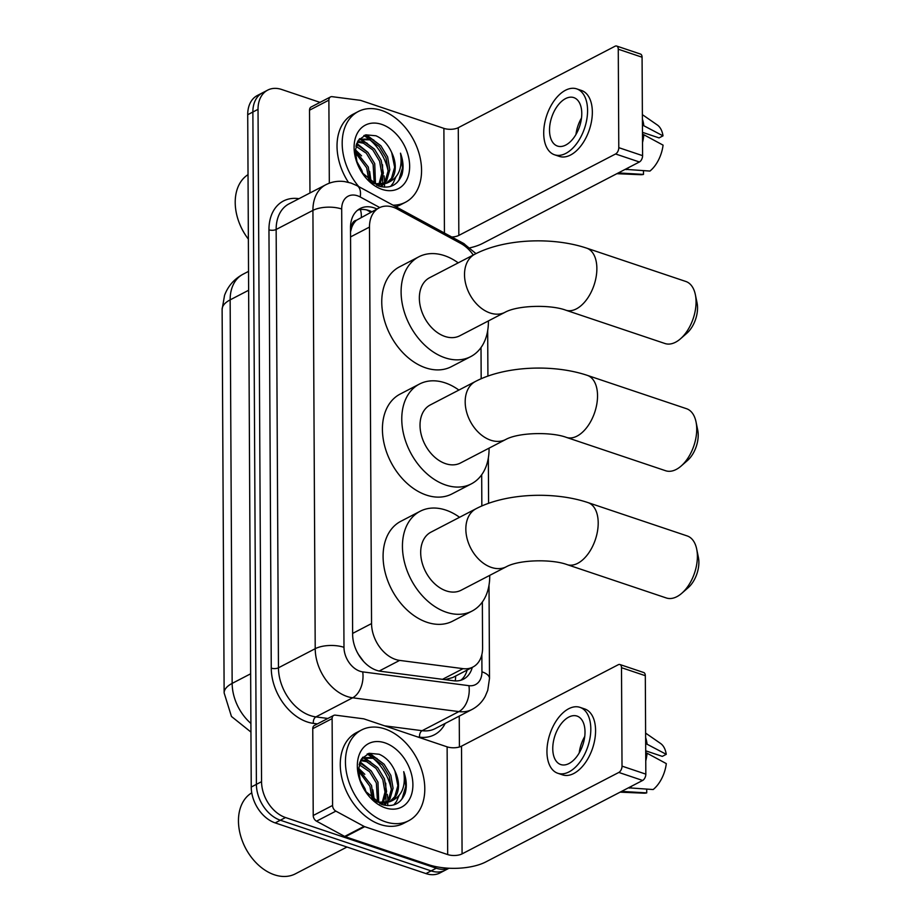 <?xml version="1.0" encoding="UTF-8"?>
<svg xmlns="http://www.w3.org/2000/svg" width="921" height="921" viewBox="0 0 921 921"><rect width="100%" height="100%" fill="white"/><g stroke="black" fill="none" stroke-linecap="round" stroke-linejoin="round"><path stroke-width="1.38" d="M473.267 255.036A30.681 21.574 62.5 0 0 460.834 243.478L397.285 209.032A30.681 21.574 62.5 0 0 393.14 207.225A30.681 21.574 62.5 0 0 379.141 207.858A30.681 21.574 62.5 0 0 369.482 227.084L371.554 623.575A30.681 21.574 62.5 0 0 399.645 660.403L463.056 668.646A30.681 21.574 62.5 0 0 472.922 667.046A30.681 21.574 62.5 0 0 482.592 647.82L482.351 602M358.545 654.681A10.223 7.195 62.5 0 0 358.741 654.843L363.645 661.508A30.681 19.583 -82.6 0 0 363.645 661.508M379.141 207.858L356.462 220.257A10.223 7.195 62.5 0 0 351.661 227.176A30.681 12.848 179.7 0 0 350.51 226.808M351.661 227.176L351.672 227.671A30.681 21.574 -117.5 0 1 356.462 220.257M358.741 654.843A30.681 21.574 -117.5 0 1 356.911 651.665M445.05 679.652L452.695 677.557L472.922 667.046M351.672 227.671L350.521 231.942M481.844 505.963L481.683 474.776M481.176 378.738L481.015 347.551M448.861 868.227A30.681 21.574 -117.5 0 1 436.278 868.215L285.51 817.537L280.341 820.22A30.681 21.574 -117.5 0 1 256.395 784.358L252.872 112.028A30.681 21.574 -117.5 0 1 262.531 92.802A30.681 21.574 -117.5 0 0 252.872 112.028L256.395 784.358A30.681 21.574 -117.5 0 0 280.341 820.22L431.12 870.898L280.341 820.22L275.183 822.902A30.681 21.574 -117.5 0 1 251.237 787.041L247.714 114.711A30.681 21.574 -117.5 0 1 257.373 95.485L267.689 90.12A30.681 21.574 -117.5 0 1 281.688 89.487L320.024 102.381M449.022 868.238L445.119 870.264A30.681 21.574 -117.5 0 1 431.12 870.898A30.681 21.574 -117.5 0 0 445.119 870.264L439.962 872.947A30.681 21.574 -117.5 0 1 425.963 873.58L275.183 822.902M376.942 208.998A30.681 21.574 62.5 0 0 374.168 207.881A30.681 21.574 62.5 0 0 360.169 208.514A30.681 21.574 62.5 0 0 350.51 227.74L352.639 634.465A30.681 21.574 62.5 0 0 380.718 671.294L453.65 680.769A30.681 21.574 62.5 0 0 463.516 679.168A30.681 21.574 62.5 0 0 472.277 667.38M357.716 210.103A30.681 21.574 -117.5 0 1 369.01 210.564A30.681 21.574 -117.5 0 1 371.785 211.68M367.111 754.034A40.904 28.77 -117.5 0 1 370.841 756.509A40.904 28.77 -117.5 0 0 367.111 754.034M373.166 758.351A40.904 28.77 -117.5 0 1 391.402 789.7A40.904 28.77 -117.5 0 0 373.166 758.351M363.876 135.56A40.904 28.77 -117.5 0 1 367.606 138.035A40.904 28.77 -117.5 0 0 363.876 135.56M369.931 139.877A40.904 28.77 -117.5 0 1 388.167 171.237A40.904 28.77 -117.5 0 0 369.931 139.877M285.51 817.537A30.681 21.574 -117.5 0 1 261.552 781.676L258.03 109.346A30.681 21.574 -117.5 0 1 267.689 90.12M459.245 716.112L459.406 746.989M467.12 670.062A30.681 21.574 -117.5 0 1 460.799 680.262M329.315 183.198L328.878 100.147L309.525 110.198A5.112 3.592 -117.5 0 1 311.137 106.997L330.489 96.947A5.112 3.592 62.5 0 0 328.878 100.147M309.963 192.984L309.525 110.198M470.067 247.795A40.904 17.131 179.7 0 0 482.65 243.409L639.393 161.981L615.585 153.98L458.842 235.408A10.223 4.283 -0.3 0 1 451.762 237.008M616.667 46.05L640.475 54.051A5.112 2.936 108.6 0 1 642.075 57.217L618.267 49.216A5.112 2.936 -71.4 0 0 616.667 46.05A5.112 2.936 -71.4 0 0 615.021 46.257L458.278 127.685A10.223 4.283 -0.3 0 1 443.887 128.376L360.917 100.481A5.112 3.592 62.5 0 0 360.226 100.32L332.136 96.67A5.112 3.592 62.5 0 0 330.489 96.947M615.585 153.98A5.112 2.936 -71.4 0 0 618.785 147.659L642.593 155.661L642.075 57.217M642.593 155.661A5.112 2.936 108.6 0 1 639.393 161.981M618.785 147.659L618.267 49.216M581.773 113.456A25.569 14.678 -71.4 0 0 573.795 97.603A25.569 14.678 -71.4 0 0 557.573 105.8A25.569 14.678 -71.4 0 0 549.515 130.218A25.569 14.678 -71.4 0 0 557.504 146.071A25.569 14.678 -71.4 0 0 573.714 137.885A25.569 14.678 -71.4 0 0 581.773 113.456M581.496 118.026A25.569 14.678 -71.4 0 0 575.97 134.454M642.467 132.336L659.056 137.908L663.016 135.848L642.432 125.014M642.467 132.474L643.272 132.739A20.458 11.743 -71.4 0 0 642.478 133.487M554.569 154.797L559.323 156.397A34.768 19.974 -71.4 0 0 581.381 145.253A34.768 19.974 -71.4 0 0 592.341 112.04A34.768 19.974 -71.4 0 0 581.485 90.477L576.719 88.877A34.768 19.974 -71.4 0 0 554.661 100.021A34.768 19.974 -71.4 0 0 543.712 133.234A34.768 19.974 -71.4 0 0 554.569 154.797A34.768 19.974 -71.4 0 0 576.627 143.653A34.768 19.974 -71.4 0 0 587.575 110.439A34.768 19.974 -71.4 0 0 576.719 88.877M617.128 173.539A33.743 19.387 -71.4 0 0 619.718 173.01L643.48 174.414L643.468 170.684M618.762 172.688L619.718 173.01M642.524 142.502A33.743 19.387 -71.4 0 0 643.848 134.754L663.074 145.138A26.594 15.266 -71.4 0 1 649.938 171.064L625.221 169.337M626.165 169.66A33.743 19.387 -71.4 0 0 628.744 167.507M642.478 134.293L643.848 134.754M616.851 173.689L640.602 174.702A26.594 15.266 -71.4 0 0 643.48 174.414M643.791 125.463A33.743 19.387 -71.4 0 0 642.398 119.143M663.016 135.848A26.594 15.266 -71.4 0 0 657.318 124.98L642.374 114.641M248.359 239.103A46.015 32.373 -117.5 0 1 245.562 235.177L245.4 234.924A43.978 30.934 -117.5 0 1 239.564 223.688L239.448 223.412A46.015 32.373 -117.5 0 1 248.025 174.656M245.562 235.177A46.015 32.373 -117.5 0 1 239.448 223.412M358.764 186.618A51.127 35.965 -117.5 0 1 358.304 111.51A51.127 35.965 -117.5 0 1 381.639 110.451A51.127 35.965 -117.5 0 1 419.527 155.177A51.127 35.965 -117.5 0 1 405.447 202.263A51.127 35.965 -117.5 0 1 393.037 205.187M348.391 182.3A51.127 35.965 -117.5 0 1 353.146 114.192L358.304 111.51M361.861 172.503L378.243 185.915C389.571 189.173 397.469 185.478 401.936 174.817C403.801 168.186 403.329 160.979 400.497 153.185C402.788 168.647 398.16 178.651 386.624 183.21A25.569 17.983 -117.5 0 0 387.211 182.922A25.569 17.983 -117.5 0 0 391.701 152.564C387.971 144.321 382.71 138.726 375.941 135.778L365.936 134.834L358.419 140.257L355.241 150.595L357.198 163.224M381.708 124.381A35.792 25.178 -117.5 0 1 409.649 166.217A35.792 25.178 -117.5 0 1 382.054 189.381A35.792 25.178 -117.5 0 1 362.149 172.941A35.792 25.178 -117.5 0 1 357.394 163.8A35.792 25.178 -117.5 0 1 381.708 124.381M380.212 186.514L382.203 185.006M382.883 184.35L385.07 181.564L388.202 170.569L386.026 157.79L379.256 146.577L369.851 139.854L359.662 139.658M380.799 186.249L383.101 184.764M383.815 184.165L386.682 180.723L389.813 169.74L387.637 156.95L380.868 145.737L371.474 139.013L360.456 139.198L357.97 140.959M378.865 184.511L381.766 173.632L379.567 161.14L372.798 149.927L363.404 143.204L357.336 142.122M378.761 186.088L379.325 185.397M379.913 184.568L383.366 173.09L381.179 160.3L374.421 149.087L365.015 142.364L357.728 141.385M374.271 183.555L373.12 164.491L366.351 153.277L355.874 146.186M375.48 183.924L374.732 163.662L367.963 152.437L358.568 145.714L356.197 145M368.861 180.389L366.673 167.841L355.207 152.437M370.334 181.575L368.285 167.012L355.241 150.584M363.035 174.15L361.838 170.362L356.439 160.772M360.456 139.198L358.407 140.28M371.566 182.473L374.939 183.774L386.624 183.21M376.654 185.294L386.705 183.187M386.429 183.291L391.517 178.214L394.649 167.219L391.701 152.564M405.447 202.263L400.29 204.934A51.127 35.965 -117.5 0 1 395.88 206.73M371.151 182.174L369.632 171.433M361.562 155.845L355.299 149.743M368.02 152.495L356.772 143.354M381.824 186.859L382.445 185.248M382.745 184.373L382.537 164.732M374.467 149.144L361.159 139.152M360.813 139.025L359.651 138.668M380.914 145.794L367.813 135.871L365.13 135.065M390.596 186.422L393.232 183.026L395.777 177.235M360.928 146.796L356.519 144.044M367.375 143.446L360.111 139.485M359.996 139.439L359.213 139.186M373.834 140.096L364.14 135.445M397.055 182.6L398.885 180.09L402.535 167.772L400.497 153.185M695.343 294.593L697.047 302.859A22.495 12.917 108.6 0 1 697.542 307.798A22.495 12.917 108.6 0 1 686.836 333.252L680.481 338.801A32.73 18.8 -71.4 0 0 696.057 301.777A32.73 18.8 -71.4 0 0 695.343 294.593A32.73 18.8 -71.4 0 0 685.846 281.481L586.654 248.14A32.73 18.8 108.6 0 1 596.866 268.437A32.73 18.8 108.6 0 1 586.562 299.693A32.73 18.8 108.6 0 1 565.793 310.181L664.997 343.521A32.73 18.8 -71.4 0 0 680.481 338.801M504.996 312.3A32.73 23.013 62.5 0 1 490.064 312.979A32.73 23.013 62.5 0 1 464.518 274.734A32.73 23.013 62.5 0 1 474.822 254.231L429.67 277.682A32.73 23.013 62.5 0 0 420.655 307.821A32.73 23.013 62.5 0 0 444.912 336.441A32.73 23.013 62.5 0 0 459.844 335.762L504.996 312.3C517.913 305.116 550.781 304.529 565.793 310.181M488.395 320.922A56.25 39.568 -117.5 0 1 470.689 356.634A56.25 39.568 -117.5 0 1 445.027 357.797A56.25 39.568 -117.5 0 1 403.34 308.604A56.25 39.568 -117.5 0 1 418.825 256.809A56.25 39.568 -117.5 0 1 444.486 255.647A56.25 39.568 -117.5 0 1 458.221 262.853M470.689 356.634L451.336 366.685A56.25 39.568 -117.5 0 1 425.675 367.847A56.25 39.568 -117.5 0 1 383.988 318.654A56.25 39.568 -117.5 0 1 399.472 266.871L418.825 256.809M696.011 421.818L697.715 430.084A22.495 12.917 108.6 0 1 698.21 435.023A22.495 12.917 108.6 0 1 687.503 460.477L681.149 466.026A32.73 18.8 -71.4 0 0 696.725 429.002A32.73 18.8 -71.4 0 0 696.011 421.818A32.73 18.8 -71.4 0 0 686.513 408.705L587.31 375.365A32.73 18.8 108.6 0 1 597.533 395.662A32.73 18.8 108.6 0 1 587.23 426.918A32.73 18.8 108.6 0 1 566.461 437.406L665.653 470.746A32.73 18.8 -71.4 0 0 681.149 466.026M505.664 439.524A32.73 23.013 62.5 0 1 490.732 440.203A32.73 23.013 62.5 0 1 465.186 401.947A32.73 23.013 62.5 0 1 475.489 381.444L430.337 404.906A32.73 23.013 62.5 0 0 421.323 435.034A32.73 23.013 62.5 0 0 445.58 463.666A32.73 23.013 62.5 0 0 460.512 462.987L505.664 439.524C518.581 432.34 551.437 431.753 566.461 437.406M489.063 448.147A56.25 39.568 -117.5 0 1 471.356 483.859A56.25 39.568 -117.5 0 1 445.683 485.022A56.25 39.568 -117.5 0 1 404.008 435.829A56.25 39.568 -117.5 0 1 419.492 384.034A56.25 39.568 -117.5 0 1 445.154 382.871A56.25 39.568 -117.5 0 1 458.888 390.078M471.356 483.859L452.004 493.909A56.25 39.568 -117.5 0 1 426.342 495.072A56.25 39.568 -117.5 0 1 384.656 445.879A56.25 39.568 -117.5 0 1 400.14 394.084L419.492 384.034M696.679 549.043L698.383 557.309A22.495 12.917 108.6 0 1 698.878 562.236A22.495 12.917 108.6 0 1 688.171 587.702L681.816 593.251A32.73 18.8 -71.4 0 0 697.393 556.226A32.73 18.8 -71.4 0 0 696.679 549.043A32.73 18.8 -71.4 0 0 687.17 535.93L587.978 502.59A32.73 18.8 108.6 0 1 598.201 522.886A32.73 18.8 108.6 0 1 587.886 554.143A32.73 18.8 108.6 0 1 567.129 564.631L666.32 597.971A32.73 18.8 -71.4 0 0 681.816 593.251M506.331 566.749A32.73 23.013 62.5 0 1 491.4 567.428A32.73 23.013 62.5 0 1 465.842 529.172A32.73 23.013 62.5 0 1 476.157 508.668L431.005 532.131A32.73 23.013 62.5 0 0 421.991 562.259A32.73 23.013 62.5 0 0 446.248 590.891A32.73 23.013 62.5 0 0 461.179 590.211L506.331 566.749C519.248 559.554 552.105 558.978 567.129 564.631M489.73 575.372A56.25 39.568 -117.5 0 1 472.024 611.083A56.25 39.568 -117.5 0 1 446.351 612.246A56.25 39.568 -117.5 0 1 404.676 563.053A56.25 39.568 -117.5 0 1 420.16 511.259A56.25 39.568 -117.5 0 1 445.822 510.096A56.25 39.568 -117.5 0 1 459.556 517.291M472.024 611.083L452.672 621.134A56.25 39.568 -117.5 0 1 426.999 622.297A56.25 39.568 -117.5 0 1 385.323 573.104A56.25 39.568 -117.5 0 1 400.808 521.309L420.16 511.259M332.573 805.449A5.112 3.592 62.5 0 0 335.877 811.125L364.025 826.379A5.112 3.592 62.5 0 0 364.716 826.678L345.363 836.74A5.112 3.592 -117.5 0 1 344.673 836.429L316.525 821.175A5.112 3.592 -117.5 0 1 313.221 815.499L332.573 805.449L332.113 718.622L312.76 728.672A5.112 3.592 -117.5 0 1 314.372 725.472L333.724 715.41A5.112 3.592 62.5 0 0 332.113 718.622M313.221 815.499L312.76 728.672M345.363 836.74L428.334 864.623A40.904 17.131 179.7 0 0 485.885 861.883L642.628 780.455L618.82 772.443L462.077 853.882A10.223 4.283 -0.3 0 1 447.687 854.573L364.716 826.678M619.914 664.525L643.721 672.526A5.112 2.936 108.6 0 1 645.31 675.692L621.502 667.69A5.112 2.936 -71.4 0 0 619.914 664.525A5.112 2.936 -71.4 0 0 618.256 664.732L461.513 746.16A10.223 4.283 -0.3 0 1 447.122 746.85L364.152 718.956A5.112 3.592 62.5 0 0 363.461 718.794L335.371 715.145A5.112 3.592 62.5 0 0 333.724 715.41M618.82 772.443A5.112 2.936 -71.4 0 0 622.02 766.134L645.828 774.135L645.31 675.692M645.828 774.135A5.112 2.936 108.6 0 1 642.628 780.455M622.02 766.134L621.502 667.69M585.008 731.93A25.569 14.678 -71.4 0 0 577.03 716.078A25.569 14.678 -71.4 0 0 560.808 724.274A25.569 14.678 -71.4 0 0 552.761 748.692A25.569 14.678 -71.4 0 0 560.739 764.545A25.569 14.678 -71.4 0 0 576.96 756.36A25.569 14.678 -71.4 0 0 585.008 731.93M584.743 736.501A25.569 14.678 -71.4 0 0 579.217 752.929M645.702 750.811L662.291 756.383L666.263 754.322L645.667 743.477M645.702 750.937L646.507 751.214A20.458 11.743 -71.4 0 0 645.713 751.962M557.804 773.272L562.57 774.872A34.768 19.974 -71.4 0 0 584.628 763.728A34.768 19.974 -71.4 0 0 595.576 730.514A34.768 19.974 -71.4 0 0 584.72 708.951L579.965 707.351A34.768 19.974 -71.4 0 0 557.896 718.495A34.768 19.974 -71.4 0 0 546.947 751.709A34.768 19.974 -71.4 0 0 557.804 773.272A34.768 19.974 -71.4 0 0 579.862 762.128A34.768 19.974 -71.4 0 0 590.81 728.914A34.768 19.974 -71.4 0 0 579.965 707.351M620.363 792.014A33.743 19.387 -71.4 0 0 622.953 791.484L646.726 792.889L646.703 789.159M622.009 791.162L622.953 791.484M645.759 760.976A33.743 19.387 -71.4 0 0 647.083 753.228L666.309 763.613A26.594 15.266 -71.4 0 1 653.173 789.539L628.456 787.812M629.4 788.134A33.743 19.387 -71.4 0 0 631.979 785.981M645.713 752.768L647.083 753.228M620.098 792.152L643.837 793.177A26.594 15.266 -71.4 0 0 646.726 792.889M647.037 743.938A33.743 19.387 -71.4 0 0 645.633 737.606M666.263 754.322A26.594 15.266 -71.4 0 0 660.553 743.454L645.609 733.104M346.975 847.032L295.388 873.833A46.015 32.373 -117.5 0 1 274.389 874.789A46.015 32.373 -117.5 0 1 248.797 853.652L248.635 853.399A43.978 30.934 -117.5 0 1 242.799 842.162L242.695 841.886A46.015 32.373 -117.5 0 1 251.755 792.831M248.797 853.652A46.015 32.373 -117.5 0 1 242.695 841.886M385.358 821.785A51.127 35.965 -117.5 0 1 347.47 777.059A51.127 35.965 -117.5 0 1 361.539 729.985A51.127 35.965 -117.5 0 1 384.874 728.925A51.127 35.965 -117.5 0 1 422.762 773.652A51.127 35.965 -117.5 0 1 408.694 820.726A51.127 35.965 -117.5 0 1 385.358 821.785M408.694 820.726L403.536 823.409A51.127 35.965 -117.5 0 1 380.2 824.468A51.127 35.965 -117.5 0 1 342.301 779.742A51.127 35.965 -117.5 0 1 356.381 732.667L361.539 729.985M365.096 790.978L381.49 804.39C392.818 807.648 400.716 803.952 405.171 793.292C407.047 786.661 406.564 779.454 403.732 771.66C406.023 787.121 401.406 797.126 389.871 801.684A25.569 17.983 -117.5 0 0 390.458 801.397A25.569 17.983 -117.5 0 0 394.936 771.038C391.206 762.795 385.957 757.2 379.176 754.253L369.183 753.297L361.654 758.731L358.488 769.058L360.445 781.699M384.943 742.856A35.792 25.178 -117.5 0 1 412.896 784.692A35.792 25.178 -117.5 0 1 385.289 807.855A35.792 25.178 -117.5 0 1 365.384 791.415A35.792 25.178 -117.5 0 1 360.629 782.274A35.792 25.178 -117.5 0 1 384.943 742.856M383.447 804.977L385.439 803.48M386.118 802.824L388.305 800.038L391.437 789.044L389.261 776.265L382.491 765.052L373.097 758.328L362.909 758.133M383.493 805L386.336 803.239M387.05 802.64L389.917 799.198L393.06 788.203L390.872 775.424L384.103 764.211L374.709 757.488L363.691 757.672L361.205 759.434M382.1 802.985L385.001 792.106L382.814 779.615L376.044 768.402L366.639 761.679L360.572 760.596M381.996 804.563L382.56 803.86M383.159 803.043L386.601 791.553L384.425 778.775L377.656 767.561L368.262 760.838L360.963 759.86M377.518 802.03L376.355 782.965L369.586 771.752L359.109 764.66M378.727 802.398L377.967 782.125L371.209 770.912L361.803 764.188L359.432 763.474M372.096 798.864L369.908 786.315L358.453 770.912M373.569 800.05L371.52 785.486L358.488 769.047M366.27 792.624L365.073 788.837L359.674 779.247M363.691 757.672L361.642 758.754M374.812 800.936L378.174 802.237L389.871 801.684M379.889 803.768L389.94 801.661M389.675 801.765L394.752 796.688L397.895 785.694L394.936 771.038M374.387 800.648L372.878 789.907M364.808 774.319L358.545 768.218M371.255 770.969L360.019 761.828M385.059 805.334L385.692 803.722M385.98 802.847L385.772 783.207M377.702 767.619L364.405 757.626M364.048 757.499L362.897 757.143M384.161 764.269L371.048 754.345L368.377 753.539M393.831 804.896L396.479 801.5L399.012 795.709M364.163 765.27L359.754 762.519M370.622 761.92L363.346 757.948M363.231 757.914L362.448 757.661M377.069 758.57L367.375 753.919M400.29 801.074L402.12 798.565L405.77 786.246L403.732 771.66M361.32 217.126A30.681 15.116 -61.5 0 0 360.353 209.562M455.296 680.918A30.681 19.583 -82.6 0 0 455.63 676.037M350.556 236.916L369.482 227.084M442.506 679.318L463.056 668.646M379.176 671.041L399.645 660.403M352.628 633.418L371.554 623.575M250.949 732.068L231.459 716.469L224.137 692.914A35.792 14.989 -0.3 0 1 232.15 683.394A40.904 28.77 62.5 0 0 250.903 723.434M248.635 290.265L230.146 299.866A35.792 14.989 179.7 0 0 222.122 309.387L224.551 295.33C228.04 286.04 234.199 279.005 243.029 274.239A40.904 28.77 62.5 0 0 230.146 299.866L232.15 683.394L250.639 673.792M251.237 787.041L261.552 781.676M247.714 114.711L258.03 109.346M425.963 873.58L436.278 868.215M379.751 207.559L360.226 196.979A20.458 14.391 62.5 0 0 357.463 195.77A20.458 14.391 62.5 0 0 341.691 209.009L343.982 647.325A20.458 14.391 62.5 0 0 359.961 671.236A20.458 14.391 62.5 0 0 362.713 671.881L468.927 685.673A20.458 14.391 62.5 0 0 481.948 671.8L481.856 654.566M468.927 685.673A20.458 13.055 -82.6 0 1 458.877 711.599L422.117 730.698A40.904 28.77 62.5 0 0 435.276 728.569L472.036 709.458A40.904 28.77 -117.5 0 1 458.877 711.599L352.662 697.796A40.904 28.77 -117.5 0 1 347.148 696.506A40.904 28.77 -117.5 0 1 315.212 648.695L312.921 210.379A40.904 28.77 -117.5 0 1 325.804 184.753L289.033 203.852A40.904 28.77 62.5 0 0 276.15 229.479L278.453 667.794A40.904 28.77 62.5 0 0 310.389 715.617A40.904 28.77 62.5 0 0 315.891 716.906L327.876 718.461M317.388 723.906L313.382 723.376A46.015 32.373 -117.5 0 1 271.258 668.139L268.955 229.824A5.112 2.141 179.7 0 0 276.15 229.479L312.921 210.379A20.458 8.565 -0.3 0 1 341.691 209.009M313.382 723.376A5.112 3.27 97.4 0 1 315.891 716.906L352.662 697.796A20.458 13.055 -82.6 0 0 362.713 671.881M268.955 229.824A46.015 32.373 -117.5 0 1 298.968 198.694M445.2 723.399A46.015 32.373 -117.5 0 1 419.608 737.18L417.581 736.915M343.982 647.325A20.458 8.565 -0.3 0 0 315.212 648.695L278.453 667.794A5.112 2.141 179.7 0 1 271.258 668.139M384.575 725.829L422.117 730.698A5.112 3.27 97.4 0 0 419.608 737.18M481.948 671.8A20.458 8.565 -0.3 0 1 489.5 678.386L489.016 585.123M466.429 247.358A20.458 10.085 -61.5 0 0 463.516 243.386L357.072 185.697A20.458 10.085 -61.5 0 1 360.226 196.979M458.842 235.408L458.278 127.685M444.44 233.048L443.887 128.376M384.045 175.819A40.904 28.77 -117.5 0 1 384.587 182.289M384.575 184.246A40.904 28.77 -117.5 0 1 384.368 187.159M462.077 853.882L461.513 746.16M447.687 854.573L447.122 746.85M344.673 836.429L364.025 826.379M335.877 811.125L316.525 821.175M387.281 794.282A40.904 28.77 -117.5 0 1 387.833 800.763M387.81 802.709A40.904 28.77 -117.5 0 1 387.614 805.633M370.841 212.175L366.639 209.907M224.137 692.914L222.122 309.387M243.029 274.239L248.532 271.373M357.072 185.697L351.085 183.083L344.523 181.564C337.915 180.7 331.664 181.771 325.804 184.753M472.036 709.458C477.723 706.453 482.12 702.078 485.217 696.345L487.762 690.29L489.5 678.386M488.591 503.315L488.349 457.898M487.923 376.09L487.681 330.674M475.984 253.632L463.516 243.386M474.822 254.231C504.57 238.677 552.6 236.72 586.654 248.14M475.489 381.444C505.238 365.902 553.268 363.945 587.31 375.365M476.157 508.668C505.905 493.126 553.935 491.169 587.978 502.59"/></g></svg>
